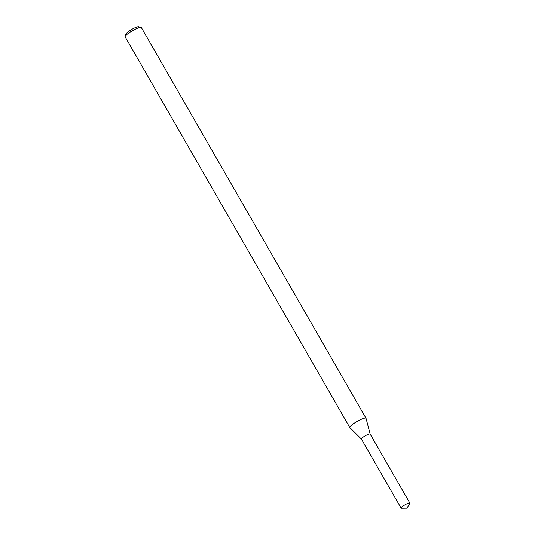 <?xml version="1.0" encoding="UTF-8"?>
<svg xmlns="http://www.w3.org/2000/svg" width="535" height="535" viewBox="0 0 535 535"><rect width="100%" height="100%" fill="white"/><g stroke="black" fill="none" stroke-linecap="round" stroke-linejoin="round"><path stroke-width="0.8" d="M370.16 434.092A5.042 0.909 150.1 0 0 365.318 435.771A5.042 0.909 150.1 0 0 361.426 439.108L349.87 427.619A9.336 1.685 150.1 0 1 349.823 427.552A9.336 1.685 150.1 0 1 357.072 421.44A9.336 1.685 150.1 0 1 366.007 418.243A9.336 1.685 150.1 0 1 366.04 418.323L370.153 434.072M366.007 418.243L141.354 27.559A9.336 1.685 150.1 0 0 141.059 27.372A9.336 1.685 150.1 0 0 132.419 30.756A9.336 1.685 150.1 0 0 125.15 36.52A9.336 1.685 150.1 0 0 125.17 36.868L349.823 427.552M141.059 27.372L138.585 26.75A7.47 1.351 150.1 0 0 131.677 29.458A7.47 1.351 150.1 0 0 125.859 34.066L125.15 36.52M409.777 503.462A5.042 0.909 150.1 0 0 409.85 503.101A5.042 0.909 150.1 0 0 405.022 504.826A5.042 0.909 150.1 0 0 401.11 508.13A5.042 0.909 150.1 0 0 401.457 508.25L406.961 508.196L409.777 503.462M409.85 503.101L370.14 434.052A5.042 0.909 150.1 0 0 365.318 435.771A5.042 0.909 150.1 0 0 361.399 439.074L401.11 508.13"/></g></svg>
